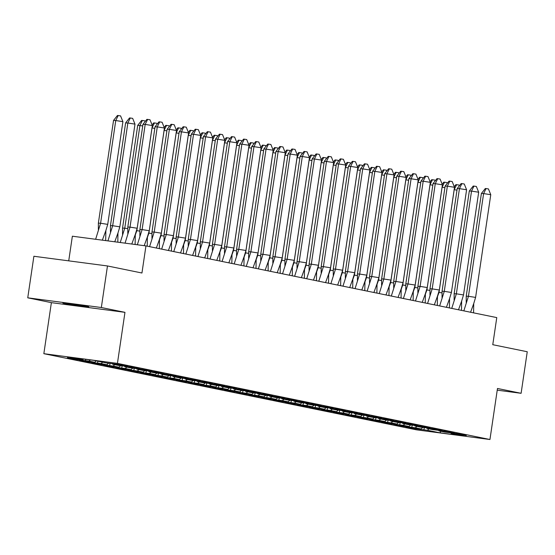 <?xml version="1.0" encoding="UTF-8"?>
<svg xmlns="http://www.w3.org/2000/svg" width="555" height="555" viewBox="0 0 555 555"><rect width="100%" height="100%" fill="white"/><g stroke="black" fill="none" stroke-linecap="round" stroke-linejoin="round"><path stroke-width="0.83" d="M87.295 306.485A13.112 0.382 -171.6 0 0 72.733 304.14A13.112 0.382 -171.6 0 0 62.84 303.058A13.112 0.382 -171.6 0 0 64.338 303.46A13.112 0.382 -171.6 0 0 78.9 305.805A13.112 0.382 -171.6 0 0 88.786 306.887A13.112 0.382 -171.6 0 0 87.295 306.485M27.75 297.82L51.379 302.648L124.965 312.347L101.336 307.519L27.75 297.82L33.89 256.264L107.469 265.956L141.948 273.004L145.951 245.907L72.365 236.208L68.73 260.85M101.336 307.519L107.469 265.956M497.231 390.158L521.11 393.301L527.25 351.745L492.771 344.697L496.774 317.599L145.951 245.907M43.845 353.688L416.361 429.813L489.947 439.511L117.431 363.386L43.845 353.688L51.379 302.648M124.348 366.085L124.75 366.695L130.487 367.861L143.079 369.429L152.063 371.267L136.842 369.165L142.573 370.331L155.164 371.899L164.148 373.737L148.927 371.635L154.658 372.8L167.249 374.368L176.24 376.207L161.012 374.105L166.75 375.277L179.334 376.838L188.325 378.677L173.098 376.574L178.835 377.747L191.426 379.308L200.41 381.146L185.19 379.044L190.92 380.217L203.512 381.778L212.496 383.616L197.275 381.514L203.005 382.686L215.597 384.247L224.581 386.086L209.36 383.984L215.09 385.156L227.682 386.717L236.673 388.555L221.445 386.453L227.182 387.626L239.767 389.187L248.758 391.025L233.53 388.923L239.267 390.096L251.859 391.657L260.843 393.495L245.622 391.393L251.353 392.565L263.944 394.126L272.928 395.965L257.707 393.863L263.438 395.035L276.029 396.596L285.02 398.435L269.792 396.332L275.53 397.505L288.114 399.066L297.105 400.904L281.878 398.802L287.615 399.975L300.206 401.536L309.19 403.374L293.97 401.272L299.7 402.444L312.292 404.005L321.276 405.844L306.055 403.742L311.785 404.914L324.377 406.475L333.361 408.313L318.14 406.211L323.87 407.384L336.462 408.945L345.453 410.783L330.225 408.681L335.962 409.854L348.547 411.415L357.538 413.253L342.31 411.151L348.047 412.323L360.639 413.884L369.623 415.723L354.402 413.621L360.133 414.793L372.724 416.354L381.708 418.192L366.487 416.09L372.218 417.263L384.809 418.824L393.8 420.662L378.572 418.56L384.31 419.733L396.894 421.294L405.885 423.132L390.658 421.03L396.395 422.202L408.986 423.77L417.971 425.602L402.75 423.5L408.48 424.672L421.072 426.24L430.056 428.071L414.835 425.969L420.565 427.142L433.157 428.71L442.148 430.541L426.92 428.439L432.65 429.612L445.242 431.179L454.233 433.011L439.005 430.909L444.742 432.081L457.327 433.649L466.318 435.481L451.09 433.379L463.647 435.946L439.948 432.824L427.399 430.257L429.022 428.869M422.827 427.44L421.044 428.96L405.823 426.857L414.807 428.696L427.399 430.257M421.044 428.96L415.313 427.787L416.937 426.4M410.735 424.97L408.959 426.49L393.738 424.388L402.722 426.226L415.313 427.787M408.959 426.49L403.228 425.317L404.852 423.93M398.65 422.501L396.874 424.02L381.646 421.918L390.637 423.756L403.228 425.317M396.874 424.02L391.136 422.848L392.76 421.46M386.564 420.031L384.788 421.55L369.561 419.448L378.552 421.287L391.136 422.848M384.788 421.55L379.051 420.378L380.675 418.99M374.479 417.561L372.696 419.081L357.475 416.978L366.46 418.817L379.051 420.378M372.696 419.081L366.966 417.908L368.589 416.521M362.387 415.091L360.611 416.611L345.39 414.509L354.374 416.347L366.966 417.908M360.611 416.611L354.881 415.438L356.504 414.051M350.302 412.622L348.526 414.141L333.298 412.039L342.289 413.877L354.881 415.438M348.526 414.141L342.796 412.969L344.412 411.581M338.217 410.152L336.441 411.671L321.213 409.569L330.204 411.408L342.796 412.969M336.441 411.671L330.704 410.499L332.327 409.111M326.132 407.682L324.356 409.202L309.128 407.099L318.119 408.938L330.704 410.499M324.356 409.202L318.619 408.029L320.242 406.642M314.047 405.212L312.264 406.732L297.043 404.63L306.027 406.468L318.619 408.029M312.264 406.732L306.533 405.559L308.157 404.172M301.955 402.743L300.179 404.262L284.958 402.16L293.942 403.998L306.533 405.559M300.179 404.262L294.448 403.09L296.072 401.702M289.87 400.273L288.094 401.792L272.866 399.69L281.857 401.529L294.448 403.09M288.094 401.792L282.356 400.62L283.98 399.232M277.784 397.803L276.008 399.322L260.781 397.22L269.772 399.059L282.356 400.62M276.008 399.322L270.271 398.15L271.894 396.763M265.699 395.333L263.916 396.853L248.696 394.751L257.68 396.582L270.271 398.15M263.916 396.853L258.186 395.68L259.809 394.293M253.607 392.864L251.831 394.383L236.61 392.281L245.594 394.112L258.186 395.68M251.831 394.383L246.101 393.211L247.724 391.823M241.522 390.394L239.746 391.913L224.518 389.811L233.509 391.643L246.101 393.211M239.746 391.913L234.016 390.741L235.632 389.353M229.437 387.924L227.661 389.443L212.433 387.341L221.424 389.173L234.016 390.741M227.661 389.443L221.924 388.271L223.547 386.884M217.352 385.454L215.576 386.974L200.348 384.872L209.339 386.703L221.924 388.271M215.576 386.974L209.839 385.801L211.462 384.414M205.26 382.978L203.484 384.504L188.263 382.402L197.247 384.233L209.839 385.801M203.484 384.504L197.753 383.332L199.377 381.944M193.175 380.508L191.399 382.034L176.178 379.932L185.162 381.764L197.753 383.332M191.399 382.034L185.668 380.862L187.292 379.474M181.09 378.038L179.314 379.565L164.086 377.462L173.077 379.294L185.668 380.862M179.314 379.565L173.576 378.392L175.2 377.005M169.004 375.568L167.228 377.088L152.001 374.986L160.992 376.824L173.576 378.392M167.228 377.088L161.491 375.922L163.114 374.535M156.919 373.099L155.136 374.618L139.916 372.516L148.9 374.354L161.491 375.922M155.136 374.618L149.406 373.453L151.029 372.065M144.827 370.629L143.051 372.148L127.83 370.046L136.814 371.885L149.406 373.453M143.051 372.148L137.321 370.983L138.944 369.595M132.742 368.159L130.966 369.679L115.738 367.577L124.729 369.415L137.321 370.983M130.966 369.679L125.236 368.513L126.852 367.119M120.657 365.69L118.881 367.209L103.653 365.107L112.644 366.945L125.236 368.513M118.881 367.209L113.144 366.036L114.767 364.649M108.572 363.22L106.796 364.739L91.568 362.637L100.559 364.475L113.144 366.036M106.796 364.739L101.059 363.567L102.682 362.179M96.327 360.882L94.704 362.269L79.483 360.167L88.467 362.006L101.059 363.567M94.704 362.269L88.973 361.097L90.354 359.917M83.534 359.016L82.619 359.8L67.398 357.697L76.382 359.536L88.973 361.097M82.619 359.8L70.145 357.254L93.837 360.375L106.31 362.921L118.902 364.489L127.893 366.328L112.665 364.226L118.402 365.391L130.987 366.959L139.978 368.798L124.75 366.695M438.603 430.298L439.005 430.909M426.517 427.829L426.92 428.439M414.432 425.359L414.835 425.969M402.347 422.889L402.75 423.5M390.255 420.419L390.658 421.03M378.17 417.95L378.572 418.56M366.085 415.48L366.487 416.09M354 413.01L354.402 413.621M341.908 410.54L342.31 411.151M329.823 408.071L330.225 408.681M317.738 405.601L318.14 406.211M305.652 403.131L306.055 403.742M293.56 400.661L293.97 401.272M281.475 398.192L281.878 398.802M269.39 395.722L269.792 396.332M257.305 393.252L257.707 393.863M245.22 390.782L245.622 391.393M233.128 388.313L233.53 388.923M221.043 385.843L221.445 386.453M208.957 383.373L209.36 383.984M196.872 380.903L197.275 381.514M184.78 378.434L185.19 379.044M172.695 375.964L173.098 376.574M160.61 373.494L161.012 374.105M148.525 371.024L148.927 371.635M136.44 368.555L136.842 369.165M112.263 363.615L112.665 364.226M124.965 312.347L117.431 363.386M521.11 393.301L497.481 388.472L489.947 439.511M440.843 431.284L439.948 432.824M450.688 432.768L451.09 433.379M76.479 358.898L76.382 359.536M116.203 364.135L116.127 364.677M85.713 359.307L85.512 360.646M117.535 364.309L117.445 364.947M88.564 361.367L88.467 362.006M100.649 363.837L100.559 364.475M112.734 366.307L112.644 366.945M124.826 368.777L124.729 369.415M136.912 371.246L136.814 371.885M148.997 373.716L148.9 374.354M161.082 376.186L160.992 376.824M173.167 378.656L173.077 379.294M185.259 381.125L185.162 381.764M197.344 383.595L197.247 384.233M209.429 386.065L209.339 386.703M221.514 388.535L221.424 389.173M233.606 391.004L233.509 391.643M245.692 393.474L245.594 394.112M257.777 395.944L257.68 396.582M269.862 398.414L269.772 399.059M281.947 400.883L281.857 401.529M294.039 403.353L293.942 403.998M306.124 405.823L306.027 406.468M318.209 408.293L318.119 408.938M330.294 410.762L330.204 411.408M342.386 413.232L342.289 413.877M354.472 415.709L354.374 416.347M366.557 418.179L366.46 418.817M378.642 420.648L378.552 421.287M390.727 423.118L390.637 423.756M402.819 425.588L402.722 426.226M414.904 428.058L414.807 428.696M128.295 366.605L128.212 367.146M97.881 361.201L97.604 363.116M129.62 366.779L129.53 367.417M454.635 433.288L454.552 433.837M424.277 427.537L423.944 429.806M455.96 433.469L455.87 434.107M442.543 430.819L442.467 431.367M412.192 425.068L411.852 427.336M443.875 430.999L443.785 431.637M430.458 428.349L430.382 428.897M400.099 422.598L399.767 424.866M431.79 428.529L431.693 429.168M418.373 425.879L418.29 426.427M388.014 420.128L387.681 422.39M419.705 426.06L419.608 426.698M406.288 423.41L406.204 423.958M375.929 417.658L375.596 419.92M407.62 423.59L407.523 424.228M394.196 420.94L394.119 421.488M363.844 415.189L363.504 417.45M395.528 421.12L395.438 421.758M382.111 418.47L382.034 419.018M351.759 412.719L351.419 414.98M383.443 418.643L383.345 419.289M370.025 416L369.942 416.548M339.667 410.249L339.334 412.511M371.357 416.174L371.26 416.819M357.94 413.531L357.857 414.079M327.582 407.779L327.249 410.041M359.272 413.704L359.175 414.349M345.855 411.061L345.772 411.609M315.497 405.31L315.164 407.571M347.18 411.234L347.09 411.879M333.763 408.591L333.687 409.139M303.412 402.84L303.072 405.101M335.095 408.764L335.005 409.41M321.678 406.121L321.602 406.669M291.32 400.37L290.986 402.632M323.01 406.295L322.913 406.94M309.593 403.651L309.51 404.2M279.234 397.893L278.901 400.162M310.925 403.825L310.828 404.47M297.508 401.182L297.425 401.73M267.149 395.424L266.816 397.692M298.84 401.355L298.743 401.993M285.416 398.712L285.339 399.26M255.064 392.954L254.724 395.222M286.748 398.885L286.657 399.524M273.331 396.242L273.254 396.79M242.979 390.484L242.639 392.753M274.663 396.416L274.565 397.054M261.245 393.772L261.162 394.321M230.887 388.014L230.554 390.283M262.577 393.946L262.48 394.584M249.16 391.303L249.077 391.851M218.802 385.545L218.469 387.813M250.492 391.476L250.395 392.114M237.075 388.833L236.992 389.381M206.717 383.075L206.384 385.343M238.4 389.006L238.31 389.645M224.983 386.363L224.907 386.904M194.632 380.605L194.292 382.874M226.315 386.537L226.225 387.175M212.898 383.894L212.815 384.435M182.54 378.135L182.206 380.404M214.23 384.067L214.133 384.705M200.813 381.424L200.73 381.965M170.454 375.666L170.121 377.934M202.145 381.597L202.048 382.235M188.728 378.954L188.644 379.495M158.369 373.196L158.036 375.464M190.06 379.127L189.963 379.766M176.636 376.484L176.559 377.025M146.284 370.726L145.944 372.995M177.968 376.658L177.877 377.296M164.551 374.014L164.474 374.556M134.192 368.256L133.859 370.525M165.883 374.188L165.785 374.826M152.465 371.545L152.382 372.086M122.107 365.787L121.774 368.055M153.797 371.718L153.7 372.356M140.38 369.075L140.297 369.616M110.022 363.317L109.689 365.585M141.712 369.248L141.615 369.887M142.975 124.306L146.888 119.367L147.623 119.408L145.188 124.417L152.341 125.541L137.175 228.251L130.023 227.127L145.188 124.417L142.975 124.306L127.81 227.016L130.023 227.127L125.069 243.152M127.789 233.461L127.81 227.016M147.623 119.408L150.01 119.783L152.341 125.541M135.108 244.477L135.302 234.418L131.785 244.04M137.175 228.251L135.302 234.418M122.905 121.663L107.739 224.373L100.594 223.249L115.759 120.539L113.539 120.428L117.452 115.489L118.194 115.53L120.574 115.898L122.905 121.663L115.759 120.539L118.194 115.53M102.349 240.162L105.866 230.582L105.679 240.599M105.866 230.582L107.739 224.373M95.64 239.274L100.594 223.249L98.374 223.138L113.539 120.428M98.374 223.138L98.367 229.541M155.06 126.776L158.973 121.836L159.708 121.878L157.28 126.887L164.426 128.011L149.26 230.72L142.108 229.597L157.28 126.887L155.06 126.776L139.895 229.486L142.108 229.597L137.349 244.776M139.874 235.93L139.895 229.486M159.708 121.878L162.095 122.253L164.426 128.011M147.235 246.17L147.387 236.888L144.203 245.678M149.26 230.72L147.387 236.888M167.145 129.246L171.058 124.306L171.8 124.348L169.365 129.357L176.511 130.481L161.345 233.19L154.2 232.066L169.365 129.357L167.145 129.246L151.98 231.955L154.2 232.066L149.579 246.649M151.959 238.407L151.98 231.955M171.8 124.348L174.18 124.722L176.511 130.481M159.32 248.64L159.479 239.358L156.337 248.029M161.345 233.19L159.479 239.358M179.23 131.715L183.143 126.776L183.885 126.818L181.45 131.826L188.596 132.95L173.431 235.66L166.285 234.536L181.45 131.826L179.23 131.715L164.065 234.425L166.285 234.536L161.665 249.119M164.051 240.877L164.065 234.425M183.885 126.818L186.265 127.192L188.596 132.95M171.412 251.11L171.564 241.827L168.422 250.499M173.431 235.66L171.564 241.827M191.322 134.185L195.235 129.246L195.971 129.287L193.535 134.296L200.688 135.42L185.516 238.13L178.37 237.006L193.535 134.296L191.322 134.185L176.15 236.895L178.37 237.006L173.757 251.588M176.136 243.347L176.15 236.895M195.971 129.287L198.357 129.662L200.688 135.42M183.497 253.579L183.65 244.297L180.507 252.969M185.516 238.13L183.65 244.297M203.407 136.655L207.32 131.715L208.056 131.757L205.627 136.766L212.773 137.89L197.608 240.599L190.455 239.476L205.627 136.766L203.407 136.655L188.242 239.365L190.455 239.476L185.842 254.058M188.221 245.816L188.242 239.365M208.056 131.757L210.442 132.132L212.773 137.89M195.582 256.049L195.735 246.767L192.592 255.439M197.608 240.599L195.735 246.767M134.99 124.133L119.825 226.842L112.679 225.719L127.844 123.009L125.624 122.898L129.537 117.958L130.279 118L132.659 118.368L134.99 124.133L127.844 123.009L130.279 118M114.76 241.8L117.951 233.051L117.82 242.202M117.951 233.051L119.825 226.842M107.927 240.898L112.679 225.719L110.459 225.607L125.624 122.898M110.459 225.607L110.452 232.011M145.077 121.649L144.744 120.837L142.364 120.47L139.929 125.479L124.764 228.188L127.768 228.66M142.732 125.916L137.716 125.368L141.622 120.428L142.364 120.47M120.227 242.514L124.764 228.188L122.544 228.077L137.716 125.368M122.544 228.077L122.537 234.481M157.162 124.119L156.836 123.307L154.45 122.939L152.014 127.948L136.849 230.658L139.853 231.13M154.824 128.385L151.987 127.948M152.098 124.937L153.714 122.898L154.45 122.939M135.281 234.994L136.849 230.658L136.488 230.637M169.247 126.589L168.921 125.784L166.535 125.409L164.107 130.418L148.934 233.128L151.938 233.6M166.909 130.855L164.072 130.418M164.183 127.407L165.799 125.368L166.535 125.409M147.366 237.464L148.934 233.128L148.573 233.114M181.332 129.058L181.006 128.254L178.627 127.879L176.192 132.888L161.026 235.597L164.023 236.069M178.994 133.325L176.157 132.888M176.268 129.877L177.884 127.837L178.627 127.879M159.452 239.933L161.026 235.597L160.659 235.584M215.493 139.125L219.405 134.185L220.148 134.227L217.713 139.236L224.858 140.359L209.693 243.069L202.547 241.945L217.713 139.236L215.493 139.125L200.327 241.834L202.547 241.945L197.927 256.528M200.306 248.286L200.327 241.834M220.148 134.227L222.527 134.601L224.858 140.359M207.667 258.519L207.827 249.237L204.684 257.909M209.693 243.069L207.827 249.237M193.424 131.535L193.091 130.723L190.712 130.349L188.277 135.358L173.111 238.067L176.108 238.539M191.08 135.802L188.242 135.358M188.353 132.347L189.97 130.307L190.712 130.349M171.537 242.403L173.111 238.067L172.751 238.053M227.578 141.594L231.49 136.655L232.233 136.696L229.798 141.705L236.943 142.829L221.778 245.539L214.632 244.415L229.798 141.705L227.578 141.594L212.412 244.304L214.632 244.415L210.012 258.998M212.399 250.756L212.412 244.304M232.233 136.696L234.612 137.071L236.943 142.829M219.752 260.989L219.912 251.706L216.769 260.378M221.778 245.539L219.912 251.706M205.51 134.005L205.183 133.193L202.797 132.818L200.362 137.827L185.197 240.537L188.2 241.009M203.172 138.271L200.327 137.827M200.445 134.816L202.062 132.777L202.797 132.818M183.629 244.873L185.197 240.537L184.836 240.523M239.67 144.064L243.576 139.125L244.318 139.166L241.883 144.175L249.035 145.299L233.863 248.009L226.718 246.885L241.883 144.175L239.67 144.064L224.498 246.774L226.718 246.885L222.097 261.467M224.484 253.226L224.498 246.774M244.318 139.166L246.698 139.541L249.035 145.299M231.844 263.458L231.997 254.176L228.854 262.848M233.863 248.009L231.997 254.176M217.595 136.475L217.269 135.663L214.882 135.288L212.454 140.297L197.282 243.007L200.286 243.478M215.257 140.741L212.419 140.297M212.53 137.286L214.147 135.247L214.882 135.288M195.714 247.343L197.282 243.007L196.921 242.993M251.755 146.534L255.668 141.601L256.403 141.636L253.968 146.645L261.121 147.769L245.955 250.478L238.803 249.355L253.968 146.645L251.755 146.534L236.59 249.244L238.803 249.355L234.189 263.937M236.569 255.695L236.59 249.244M256.403 141.636L258.79 142.011L261.121 147.769M243.929 265.928L244.082 256.646L240.939 265.318M245.955 250.478L244.082 256.646M229.68 138.944L229.354 138.133L226.974 137.758L224.539 142.767L209.374 245.476L212.371 245.948M227.342 143.211L224.504 142.767M224.615 139.756L226.232 137.716L226.974 137.758M207.799 249.812L209.374 245.476L209.006 245.463M263.84 149.004L267.753 144.071L268.488 144.106L266.06 149.115L273.206 150.238L258.04 252.948L250.888 251.831L266.06 149.115L263.84 149.004L248.675 251.713L250.888 251.831L246.274 266.407M248.654 258.165L248.675 251.713M268.488 144.106L270.875 144.48L273.206 150.238M256.015 268.398L256.167 259.116L253.025 267.787M258.04 252.948L256.167 259.116M241.772 141.414L241.439 140.602L239.059 140.228L236.624 145.237L221.459 247.946L224.456 248.418M239.427 145.681L236.59 145.237M236.701 142.226L238.317 140.186L239.059 140.228M219.884 252.282L221.459 247.946L221.091 247.932M275.925 151.473L279.838 146.541L280.58 146.576L278.145 151.584L285.291 152.708L270.125 255.418L262.98 254.301L278.145 151.584L275.925 151.473L260.76 254.183L262.98 254.301L258.359 268.877M260.739 260.635L260.76 254.183M280.58 146.576L282.96 146.95L285.291 152.708M268.1 270.868L268.259 261.585L265.117 270.257M270.125 255.418L268.259 261.585M253.857 143.884L253.524 143.072L251.144 142.697L248.709 147.706L233.544 250.416L236.548 250.888M251.512 148.15L248.675 147.706M248.793 144.695L250.402 142.656L251.144 142.697M231.976 254.752L233.544 250.416L233.183 250.402M288.01 153.943L291.923 149.011L292.665 149.045L290.23 154.054L297.376 155.178L282.211 257.888L275.065 256.771L290.23 154.054L288.01 153.943L272.845 256.653L275.065 256.771L270.445 271.346M272.831 263.105L272.845 256.653M292.665 149.045L295.045 149.42L297.376 155.178M280.192 273.337L280.344 264.055L277.202 272.727M282.211 257.888L280.344 264.055M265.942 146.353L265.616 145.542L263.23 145.167L260.795 150.176L245.629 252.886L248.633 253.357M263.604 150.62L260.767 150.176M260.878 147.165L262.494 145.126L263.23 145.167M244.061 257.222L245.629 252.886L245.268 252.872M300.102 156.413L304.015 151.48L304.75 151.515L302.315 156.524L309.468 157.648L294.296 260.357L287.15 259.24L302.315 156.524L300.102 156.413L284.93 259.123L287.15 259.24L282.537 273.816M284.916 265.574L284.93 259.123M304.75 151.515L307.137 151.89L309.468 157.648M292.277 275.807L292.429 266.525L289.287 275.197M294.296 260.357L292.429 266.525M278.027 148.823L277.701 148.012L275.315 147.637L272.887 152.646L257.714 255.355L260.718 255.827M275.689 153.09L272.852 152.646M272.963 149.635L274.579 147.595L275.315 147.637M256.146 259.691L257.714 255.355L257.353 255.342M312.188 158.883L316.1 153.95L316.836 153.985L314.407 159.001L321.553 160.118L306.388 262.827L299.235 261.71L314.407 159.001L312.188 158.883L297.022 261.592L299.235 261.71L294.622 276.286M297.001 268.044L297.022 261.592M316.836 153.985L319.222 154.359L321.553 160.118M304.362 278.277L304.515 268.995L301.372 277.666M306.388 262.827L304.515 268.995M290.112 151.293L289.786 150.481L287.407 150.107L284.972 155.116L269.806 257.825L272.803 258.297M287.774 155.56L284.937 155.116M285.048 152.105L286.664 150.072L287.407 150.107M268.231 262.161L269.806 257.825L269.439 257.811M324.273 161.352L328.185 156.42L328.928 156.454L326.493 161.47L333.638 162.587L318.473 265.297L311.327 264.18L326.493 161.47L324.273 161.352L309.107 264.062L311.327 264.18L306.707 278.756M309.086 270.514L309.107 264.062M328.928 156.454L331.307 156.829L333.638 162.587M316.447 280.747L316.607 271.464L313.464 280.136M318.473 265.297L316.607 271.464M302.204 153.763L301.871 152.951L299.492 152.576L297.057 157.585L281.891 260.302L284.888 260.767M299.86 158.029L297.022 157.585M297.133 154.574L298.75 152.542L299.492 152.576M280.317 264.631L281.891 260.302L281.531 260.281M336.358 163.822L340.271 158.89L341.013 158.924L338.578 163.94L345.723 165.057L330.558 267.767L323.412 266.65L338.578 163.94L336.358 163.822L321.192 266.532L323.412 266.65L318.792 281.225M321.178 272.984L321.192 266.532M341.013 158.924L343.392 159.299L345.723 165.057M328.532 283.216L328.692 273.934L325.549 282.606M330.558 267.767L328.692 273.934M314.29 156.232L313.964 155.421L311.577 155.046L309.142 160.055L293.977 262.772L296.981 263.236M311.952 160.499L309.107 160.055M309.225 157.044L310.842 155.011L311.577 155.046M292.409 267.101L293.977 262.772L293.616 262.751M348.45 166.292L352.356 161.359L353.098 161.394L350.663 166.41L357.815 167.527L342.643 270.236L335.498 269.12L350.663 166.41L348.45 166.292L333.277 269.002L335.498 269.12L330.877 283.695M333.264 275.453L333.277 269.002M353.098 161.394L355.477 161.769L357.815 167.527M340.624 285.686L340.777 276.404L337.634 285.076M342.643 270.236L340.777 276.404M326.375 158.702L326.049 157.891L323.662 157.516L321.234 162.525L306.062 265.241L309.066 265.706M324.037 162.969L321.199 162.525M321.31 159.521L322.927 157.481L323.662 157.516M304.494 269.57L306.062 265.241L305.701 265.221M360.535 168.762L364.448 163.829L365.183 163.864L362.748 168.88L369.901 169.996L354.735 272.706L347.583 271.589L362.748 168.88L360.535 168.762L345.37 271.471L347.583 271.589L342.969 286.165M345.349 277.923L345.37 271.471M365.183 163.864L367.57 164.238L369.901 169.996M352.709 288.156L352.862 278.874L349.719 287.546M354.735 272.706L352.862 278.874M338.46 161.172L338.134 160.36L335.754 159.986L333.319 165.001L318.154 267.711L321.151 268.176M336.122 165.439L333.284 164.995M333.395 161.991L335.012 159.951L335.754 159.986M316.579 272.047L318.154 267.711L317.786 267.69M372.62 171.231L376.533 166.299L377.268 166.333L374.84 171.349L381.986 172.466L366.82 275.176L359.668 274.059L374.84 171.349L372.62 171.231L357.455 273.941L359.668 274.059L355.054 288.635M357.434 280.393L357.455 273.941M377.268 166.333L379.655 166.708L381.986 172.466M364.795 290.626L364.947 281.343L361.804 290.015M366.82 275.176L364.947 281.343M350.552 163.642L350.219 162.83L347.839 162.455L345.404 167.471L330.239 270.181L333.236 270.646M348.207 167.908L345.37 167.464M345.481 164.46L347.097 162.421L347.839 162.455M328.664 274.517L330.239 270.181L329.871 270.16M384.705 173.701L388.618 168.769L389.36 168.803L386.925 173.819L394.071 174.936L378.905 277.646L371.76 276.529L386.925 173.819L384.705 173.701L369.54 276.411L371.76 276.529L367.139 291.111M369.519 282.863L369.54 276.411M389.36 168.803L391.74 169.178L394.071 174.936M376.88 293.096L377.039 283.813L373.897 292.485M378.905 277.646L377.039 283.813M362.637 166.112L362.304 165.3L359.924 164.925L357.489 169.941L342.324 272.651L345.328 273.115M360.292 170.378L357.455 169.934M357.573 166.93L359.182 164.891L359.924 164.925M340.756 276.987L342.324 272.651L341.963 272.63M396.79 176.171L400.703 171.238L401.445 171.273L399.01 176.289L406.156 177.406L390.991 280.115L383.845 278.999L399.01 176.289L396.79 176.171L381.625 278.887L383.845 278.999L379.225 293.581M381.611 285.332L381.625 278.887M401.445 171.273L403.825 171.648L406.156 177.406M388.972 295.572L389.124 286.283L385.982 294.955M390.991 280.115L389.124 286.283M374.722 168.581L374.396 167.77L372.01 167.395L369.575 172.411L354.409 275.12L357.413 275.592M372.384 172.848L369.547 172.404M369.658 169.4L371.274 167.36L372.01 167.395M352.841 279.456L354.409 275.12L354.048 275.1M408.882 178.641L412.795 173.708L413.531 173.743L411.095 178.759L418.248 179.875L403.076 282.585L395.93 281.468L411.095 178.759L408.882 178.641L393.71 281.357L395.93 281.468L391.317 296.051M393.696 287.802L393.71 281.357M413.531 173.743L415.917 174.117L418.248 179.875M401.057 298.042L401.21 288.753L398.067 297.431M403.076 282.585L401.21 288.753M386.807 171.051L386.481 170.239L384.095 169.865L381.667 174.881L366.494 277.59L369.498 278.062M384.469 175.318L381.632 174.874M381.743 171.87L383.359 169.83L384.095 169.865M364.926 281.926L366.494 277.59L366.133 277.569M420.967 181.11L424.88 176.178L425.616 176.213L423.188 181.228L430.333 182.345L415.168 285.055L408.015 283.938L423.188 181.228L420.967 181.11L405.802 283.827L408.015 283.938L403.402 298.521M405.781 290.272L405.802 283.827M425.616 176.213L428.002 176.587L430.333 182.345M413.142 300.512L413.295 291.222L410.152 299.901M415.168 285.055L413.295 291.222M398.892 173.521L398.566 172.709L396.187 172.334L393.752 177.35L378.586 280.06L381.583 280.532M396.554 177.787L393.717 177.343M393.828 174.339L395.444 172.3L396.187 172.334M377.012 284.396L378.586 280.06L378.219 280.039M433.053 183.58L436.965 178.648L437.708 178.682L435.273 183.698L442.418 184.815L427.253 287.532L420.107 286.408L435.273 183.698L433.053 183.58L417.887 286.297L420.107 286.408L415.487 300.99M417.866 292.742L417.887 286.297M437.708 178.682L440.087 179.057L442.418 184.815M425.227 302.981L425.387 293.692L422.244 302.371M427.253 287.532L425.387 293.692M410.984 175.99L410.651 175.179L408.272 174.804L405.837 179.82L390.671 282.53L393.668 283.001M408.64 180.257L405.802 179.813M405.913 176.809L407.53 174.769L408.272 174.804M389.097 286.866L390.671 282.53L390.311 282.509M445.138 186.057L449.05 181.117L449.793 181.152L447.358 186.168L454.503 187.285L439.338 290.001L432.192 288.877L447.358 186.168L445.138 186.057L429.972 288.767L432.192 288.877L427.572 303.46M429.958 295.211L429.972 288.767M449.793 181.152L452.172 181.527L454.503 187.285M437.312 305.451L437.472 296.162L434.329 304.841M439.338 290.001L437.472 296.162M423.07 178.46L422.743 177.649L420.357 177.274L417.922 182.29L402.757 284.999L405.76 285.471M420.732 182.727L417.887 182.283M418.005 179.279L419.622 177.239L420.357 177.274M401.189 289.335L402.757 284.999L402.396 284.979M457.23 188.527L461.136 183.587L461.878 183.622L459.443 188.638L466.595 189.754L451.423 292.471L444.277 291.347L459.443 188.638L457.23 188.527L442.058 291.236L444.277 291.347L439.657 305.93M442.044 297.681L442.058 291.236M461.878 183.622L464.257 183.996L466.595 189.754M449.404 307.921L449.557 298.632L446.414 307.31M451.423 292.471L449.557 298.632M435.155 180.93L434.829 180.118L432.442 179.744L430.014 184.76L414.842 287.469L417.846 287.941M432.817 185.197L429.979 184.753M430.09 181.749L431.707 179.709L432.442 179.744M413.274 291.805L414.842 287.469L414.481 287.448M469.315 190.996L473.228 186.057L473.963 186.098L471.528 191.107L478.681 192.231L463.515 294.941L456.363 293.817L471.528 191.107L469.315 190.996L454.15 293.706L456.363 293.817L451.749 308.4M454.129 300.151L454.15 293.706M473.963 186.098L476.35 186.466L478.681 192.231M461.489 310.391L461.642 301.101L458.499 309.78M463.515 294.941L461.642 301.101M447.24 183.4L446.914 182.588L444.534 182.213L442.099 187.229L426.934 289.939L429.931 290.411M444.902 187.666L442.064 187.229M442.175 184.218L443.792 182.179L444.534 182.213M425.359 294.275L426.934 289.939L426.566 289.918M481.4 193.466L485.313 188.527L486.048 188.568L483.62 193.577L490.766 194.701L475.6 297.411L468.448 296.287L483.62 193.577L481.4 193.466L466.235 296.176L468.448 296.287L463.834 310.869M466.214 302.621L466.235 296.176M486.048 188.568L488.435 188.936L490.766 194.701M473.575 312.86L473.727 303.578L470.584 312.25M475.6 297.411L473.727 303.578M459.332 185.87L458.999 185.058L456.619 184.683L454.184 189.699L439.019 292.409L442.016 292.88M456.987 190.136L454.15 189.699M454.261 186.688L455.877 184.649L456.619 184.683M437.444 296.745L439.019 292.409L438.651 292.388"/></g></svg>
